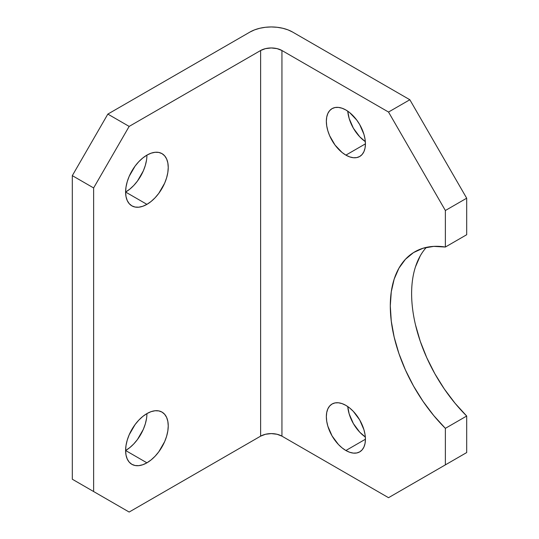<?xml version="1.0" encoding="UTF-8"?>
<svg xmlns="http://www.w3.org/2000/svg" width="539" height="539" viewBox="0 0 539 539"><rect width="100%" height="100%" fill="white"/><g stroke="black" fill="none" stroke-linecap="round" stroke-linejoin="round"><path stroke-width="0.81" d="M347.756 406.561A27.637 15.954 -120 0 0 365.341 437.021L359.729 432.17L353.389 423.62L349.151 413.851L347.756 406.561M345.89 450.51A27.637 15.954 60 0 1 327.833 426.16A27.637 15.954 60 0 1 332.071 404.014A27.637 15.954 60 0 1 345.89 405.382L342.076 403.617L338.411 402.781L335.029 402.916L332.071 404.014L329.639 406.029L327.833 408.892L326.722 412.483L326.344 416.667L326.722 421.282L327.833 426.16L332.071 435.923L338.411 444.48L342.076 447.875L345.89 450.51L349.703 452.282L353.368 453.11L356.744 452.976L359.708 451.877L362.134 449.863L363.94 447.006L365.051 443.415L365.429 439.231L345.89 450.51L365.429 439.231L365.051 434.609L363.94 429.738L359.708 419.969L353.368 411.419L349.703 408.016L345.89 405.382A27.637 15.954 60 0 1 363.94 429.738A27.637 15.954 60 0 1 359.708 451.877A27.637 15.954 60 0 1 345.89 450.51M347.756 111.175A27.637 15.954 -120 0 0 365.341 141.636L359.729 136.785L353.389 128.228L349.151 118.465L347.756 111.175M345.89 155.124A27.637 15.954 60 0 1 327.833 130.775A27.637 15.954 60 0 1 332.071 108.629A27.637 15.954 60 0 1 345.89 109.996L342.076 108.231L338.411 107.396L335.029 107.53L332.071 108.629L329.639 110.643L327.833 113.5L326.722 117.091L326.344 121.282L326.722 125.897L327.833 130.775L329.639 135.713L335.029 145.052L342.076 152.49L345.89 155.124L349.703 156.889L353.368 157.725L356.744 157.59L359.708 156.492L362.134 154.477L363.94 151.621L365.051 148.03L365.429 143.846L345.89 155.124L365.429 143.846L365.051 139.224L363.94 134.346L359.708 124.583L356.744 120.069L349.703 112.631L345.89 109.996A27.637 15.954 60 0 1 363.94 134.346A27.637 15.954 60 0 1 359.708 156.492A27.637 15.954 60 0 1 345.89 155.124M146.514 160.164L145.301 165.48L143.334 170.876L137.452 181.064L133.766 185.463L129.764 189.176L125.607 192.046A30.15 17.403 120 0 0 146.925 155.124A30.15 17.403 -60 0 1 161.996 153.628A30.15 17.403 -60 0 1 166.618 177.789A30.15 17.403 -60 0 1 146.925 204.355L125.607 192.046L126.018 196.614L127.231 200.528L129.198 203.648L131.853 205.851L135.08 207.043L138.766 207.192L142.768 206.282L146.925 204.355L151.082 201.485L155.084 197.773L158.769 193.366L164.651 183.179L166.618 177.789L167.831 172.473L168.242 167.434L167.831 162.866L166.618 158.951L164.651 155.832L161.996 153.628L158.769 152.436L155.084 152.288L151.082 153.197L146.925 155.124L142.768 158.001L138.766 161.707L135.08 166.113L129.198 176.3L127.231 181.69L126.018 187.006L125.607 192.046L146.925 204.355A30.15 17.403 -60 0 1 131.853 205.851A30.15 17.403 -60 0 1 127.231 181.69A30.15 17.403 -60 0 1 146.925 155.124M146.514 418.628L145.301 423.944L143.334 429.34L137.452 439.528L133.766 443.927L129.764 447.639L125.607 450.51A30.15 17.403 120 0 0 146.925 413.588A30.15 17.403 -60 0 1 161.996 412.092A30.15 17.403 -60 0 1 166.618 436.253A30.15 17.403 -60 0 1 146.925 462.819L125.607 450.51L126.018 455.078L127.231 458.992L129.198 462.112L131.853 464.315L135.08 465.507L138.766 465.656L142.768 464.746L146.925 462.819L151.082 459.942L155.084 456.237L158.769 451.83L164.651 441.643L166.618 436.253L167.831 430.937L168.242 425.898L167.831 421.33L166.618 417.415L164.651 414.296L161.996 412.092L158.769 410.9L155.084 410.752L151.082 411.661L146.925 413.588L142.768 416.465L138.766 420.171L135.08 424.577L129.198 434.764L127.231 440.154L126.018 445.47L125.607 450.51L146.925 462.819A30.15 17.403 -60 0 1 131.853 464.315A30.15 17.403 -60 0 1 127.231 440.154A30.15 17.403 -60 0 1 146.925 413.588M426.383 247.367A118.081 68.17 -120 0 0 466.686 416.034L445.369 428.343A118.081 68.17 60 0 1 414.754 251.841A118.081 68.17 60 0 1 445.369 247.037L466.686 234.728L445.369 247.037L445.369 210.506L466.686 198.204L466.686 234.728L466.686 198.204L409.842 99.742L388.525 112.045L281.937 50.511L281.937 436.152L388.525 497.692L466.686 452.565L388.525 497.692L281.937 436.152L281.937 50.511L388.525 112.045L445.369 210.506L445.369 247.037L433.74 246.384L423.048 248.243L413.541 252.569L405.443 259.272L398.934 268.186L394.177 279.101L391.274 291.774L390.297 305.896L391.274 321.143L394.177 337.165L398.934 353.577L405.443 370.003L413.541 386.059L423.048 401.366L433.74 415.569L445.369 428.343L445.369 464.867L388.525 497.692L466.686 452.565L445.369 464.867L445.369 428.343L466.686 416.034L466.686 452.565L466.686 416.034L455.057 403.266L444.365 389.057L434.858 373.749L426.76 357.694L420.252 341.268L415.495 324.855M415.495 266.792L420.252 255.877M409.842 99.742L292.596 32.05L409.842 99.742L466.686 198.204L445.369 210.506L388.525 112.045L409.842 99.742M107.84 114.1L72.314 175.64L72.314 479.232L129.158 512.05L72.314 479.232L72.314 175.64L93.631 187.943L93.631 491.534L93.631 187.943L129.158 126.409L260.62 50.511L260.62 436.152L129.158 512.05L72.314 479.232L129.158 512.05L260.62 436.152L260.62 50.511L129.158 126.409L107.84 114.1L249.961 32.05L107.84 114.1L129.158 126.409L93.631 187.943L72.314 175.64L107.84 114.1M281.937 50.511L277.046 48.625L271.279 47.958L265.505 48.625L260.62 50.511A15.072 8.705 180 0 1 281.937 50.511M249.961 32.05L254.529 29.881L259.737 28.277L265.397 27.287L271.279 26.95L277.161 27.287L282.813 28.277L288.028 29.881L292.596 32.05A30.15 17.403 180 0 0 249.961 32.05M281.937 436.152L277.046 434.266L271.279 433.605L265.505 434.266L260.62 436.152A15.072 8.705 0 0 1 281.937 436.152"/></g></svg>
